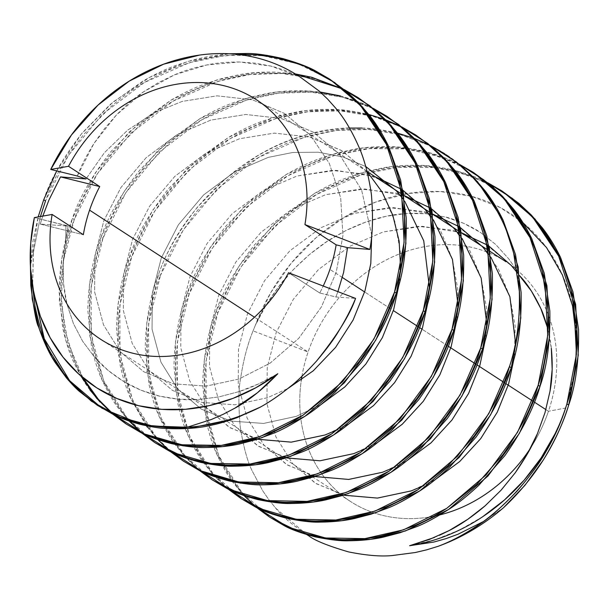 <?xml version="1.0" encoding="UTF-8"?>
<svg xmlns="http://www.w3.org/2000/svg" width="609" height="609" viewBox="0 0 609 609"><rect width="100%" height="100%" fill="white"/><g stroke="black" fill="none" stroke-linecap="round" stroke-linejoin="round"><path stroke-width="0.46" stroke-dasharray="3.04 2.28" d="M575.817 361.129A185.737 158.538 123 0 1 565.769 407.992L548.45 411.258A142.871 121.952 -57 0 1 530.705 447.828A142.871 121.952 -57 0 0 548.45 411.258A142.871 121.952 -57 0 0 473.817 247.871A142.871 121.952 -57 0 0 308.108 352.002L254.509 317.213L308.108 352.002A142.871 121.952 -57 0 0 350.487 501.473A142.871 121.952 -57 0 0 439.987 514.856A142.871 121.952 -57 0 1 301.318 380.1M319.755 292.998L288.537 272.733L319.755 292.998L335.902 296.979L355.58 298.418L335.902 296.979L337.896 291.635L335.902 296.979L319.755 292.998A142.871 121.952 123 0 0 323.227 286.017A142.871 121.952 123 0 1 319.755 292.998M301.919 376.301A142.871 121.952 -57 0 1 308.108 352.002L253.07 330.854L308.108 352.002A142.871 121.952 -57 0 1 506.071 261.794A142.871 121.952 -57 0 1 548.45 411.258L545.885 409.598L548.45 411.258L565.769 407.992L558.796 425.805M534.413 402.153L532.609 400.981L534.413 402.153M505.691 383.503L503.887 382.338L505.691 383.503M476.969 364.86L475.165 363.687L476.969 364.86M448.254 346.216L422.075 329.225L448.254 346.216M419.532 327.573L417.728 326.401L419.532 327.573M390.811 308.93L364.631 291.939L390.811 308.93M342.327 277.46L329.918 269.406L342.327 277.46M343.545 495.155L315.18 483.082L292.594 463.601L275.854 436.752L266.94 403.759L267.214 367.775L276.182 332.567L293.272 299.369L318.477 269.536L349.581 246.401L383.145 231.953L418.101 226.335L453.492 230.316L485.579 243.988L511.309 265.478L519.576 275.732L514.399 266.902L508.774 258.894L495.756 244.513L480.585 232.539C476.588 229.753 470.963 226.685 463.723 223.343C454.192 219.529 448.057 217.413 445.301 216.994L425.988 213.721C411.288 212.655 397.837 213.553 385.634 216.416C373.523 218.867 360.262 223.587 345.859 230.583L333.26 237.525C327.573 240.684 319.611 246.379 309.364 254.608C294.627 267.724 284.365 278.465 278.587 286.831C268.66 300.1 260.911 312.919 255.346 325.29L253.07 330.854L255.346 325.29A185.737 158.538 123 0 1 450.218 192.284A185.737 158.538 123 0 1 575.825 361.053M488.669 183.484L457.032 171.647C441.472 168.122 429.573 166.417 421.329 166.516C408.083 166.188 396.056 167.003 385.238 168.959L367.691 172.804L350.586 178.262C342.189 181.04 330.87 186.423 316.619 194.408C307.469 199.531 296.781 207.159 284.57 217.284L256.465 245.853C238.035 269.117 225.163 291.422 217.862 312.775L216.058 311.602C222.597 291.62 235.462 269.315 254.661 244.681L282.759 216.111L314.815 193.236C326.751 186.324 338.079 180.949 348.782 177.09L365.887 171.631L383.434 167.787C394.244 165.831 406.279 165.016 419.525 165.343C427.769 165.245 439.668 166.95 455.227 170.474C470.475 174.89 481.529 179.092 488.372 183.088M503.552 192.018L470.452 175.735L434.796 167.528L397.89 167.262L361.974 174.44L316.619 194.408L274.667 226.251L240.745 267.229L217.862 312.775C209.854 332.392 205.4 356.775 204.502 385.908L208.141 422.311L218.745 455.707C223.769 466.799 229.304 476.329 235.356 484.315L245.488 496.495L256.975 507.495L271.37 518.251M238.88 54.589L212.906 57.094L195.367 60.938L178.262 66.404C169.865 69.182 158.538 74.557 144.287 82.542C135.137 87.666 124.457 95.293 112.239 105.418L84.133 133.995C65.703 157.251 52.838 179.564 45.53 200.909L68.421 155.364L102.342 114.385L144.287 82.542L189.65 62.575L225.558 55.404L262.471 55.663L298.128 63.869L331.22 80.16M43.726 199.737C50.265 179.754 63.138 157.449 82.329 132.823L110.435 104.246L142.483 81.37C154.427 74.465 165.747 69.083 176.458 65.232L193.563 59.766L211.102 55.921L229.273 53.775L187.846 61.402L149.494 77.419L113.023 102.068L81.324 134.049L56.706 170.916M345.059 90.269L313.422 78.424C297.87 74.899 285.964 73.194 277.727 73.301C264.473 72.966 252.446 73.78 241.628 75.737L224.089 79.581L206.984 85.047C198.58 87.825 187.26 93.207 173.009 101.185C163.859 106.316 153.179 113.936 140.961 124.061L112.855 152.638C94.425 175.902 81.56 198.207 74.252 219.552L72.448 218.38C78.987 198.397 91.86 176.092 111.051 151.466L139.156 122.889L171.205 100.013C183.149 93.108 194.469 87.726 205.172 83.875L222.285 78.416L239.824 74.564C250.642 72.608 262.669 71.793 275.923 72.128L295.289 73.925L255.445 72.608L216.568 80.045L171.205 100.013L129.26 131.856L95.339 172.842L72.448 218.38L74.252 219.552C66.252 239.17 61.798 263.552 60.892 292.693L64.539 329.088L75.135 362.484C80.16 373.576 85.694 383.114 91.753 391.1L101.886 403.272L113.152 414.097M359.942 98.803L346.574 91.038M343.255 89.097L344.222 89.584L343.255 89.097M388.664 117.446L375.296 109.681C368.445 105.692 357.399 101.49 342.144 97.067C326.591 93.55 314.686 91.837 306.449 91.944C293.195 91.609 281.168 92.423 270.35 94.38L252.811 98.232L235.698 103.69C227.302 106.468 215.982 111.85 201.731 119.828C192.581 124.959 181.901 132.579 169.683 142.704L141.577 171.281C123.147 194.545 110.282 216.85 102.974 238.195L101.17 237.023C107.709 217.04 120.582 194.735 139.773 170.109L167.878 141.532L199.927 118.656C211.871 111.752 223.191 106.369 233.894 102.518L250.999 97.059L268.546 93.207C279.364 91.251 291.391 90.436 304.645 90.771L320.288 92.043M340.34 95.895C355.595 100.318 366.641 104.52 373.492 108.509M386.563 120.628L370.866 115.71C355.306 112.193 343.407 110.48 335.171 110.587C321.917 110.252 309.89 111.066 299.072 113.023L281.533 116.875L264.42 122.333C256.024 125.111 244.704 130.493 230.453 138.471C221.303 143.602 210.623 151.23 198.405 161.355L170.299 189.924C151.869 213.188 139.004 235.493 131.696 256.838L129.892 255.666C136.431 235.691 149.296 213.378 168.495 188.752L196.6 160.182L228.649 137.299C240.593 130.395 251.913 125.012 262.616 121.161L279.721 115.702L297.268 111.858C308.085 109.894 320.113 109.087 333.367 109.414C341.603 109.308 353.502 111.021 369.062 114.538M146.327 425.767L130.775 398.598C126.817 390.24 123.284 379.11 120.171 365.21L116.532 328.807C117.149 301.151 121.602 276.775 129.892 255.666L131.696 256.838L154.587 211.3L188.508 170.314L230.453 138.471L275.816 118.511L307.583 111.79L340.332 110.846L372.502 116.144L401.529 127.075M417.386 136.089L416.48 135.502M384.759 119.455L385.786 119.844M400.699 126.383L371.498 115.185L339.084 109.711L306.053 110.579L274.004 117.339L228.649 137.299L186.697 169.142L152.775 210.128L129.892 255.666L118.077 303.937L118.161 353.304L130.775 398.598L154.016 435.481L170.451 451.612M197.727 469.037L186.24 458.037L176.108 445.857C171.198 439.797 165.656 430.259 159.497 417.249C155.539 408.89 152.006 397.753 148.893 383.853L145.254 347.45C145.871 319.794 150.324 295.418 158.614 274.309L160.418 275.481L183.301 229.943L217.223 188.957L259.175 157.114L304.53 137.154L336.305 130.433L369.054 129.489L401.224 134.787L431.225 146.198L399.588 134.353C384.028 130.836 372.129 129.123 363.893 129.23C350.639 128.902 338.612 129.709 327.794 131.673L310.247 135.518L293.142 140.976C284.746 143.754 273.426 149.136 259.175 157.114C250.025 162.245 239.345 169.873 227.127 179.998L199.021 208.567C180.591 231.831 167.719 254.136 160.418 275.481L158.614 274.309C165.153 254.334 178.018 232.029 197.217 207.395L225.322 178.825L257.371 155.942C269.315 149.038 280.635 143.655 291.338 139.804L308.443 134.345L325.99 130.501L349.52 128.073M446.108 154.732L432.74 146.975M413.473 138.098L414.508 138.487M429.421 145.026L430.388 145.521M362.081 128.057C370.325 127.951 382.224 129.664 397.784 133.188M459.947 164.841L428.31 153.004C412.75 149.479 400.851 147.766 392.615 147.873C379.361 147.545 367.334 148.36 356.516 150.316L338.969 154.161L321.864 159.619C313.468 162.397 302.148 167.78 287.897 175.757C278.747 180.888 268.067 188.516 255.849 198.641L227.743 227.21C209.313 250.474 196.441 272.779 189.14 294.124L187.336 292.959C193.875 272.977 206.74 250.672 225.939 226.038L254.037 197.468L286.093 174.593C298.037 167.681 309.357 162.298 320.06 158.447L337.165 152.988L354.712 149.144C365.522 147.188 377.557 146.373 390.803 146.7C399.047 146.602 410.946 148.307 426.506 151.831C441.761 156.247 452.807 160.449 459.658 164.445M474.83 173.375L461.462 165.618M98.133 405.792L99.039 406.386M33.267 253.1L32.612 286.755L33.449 251.403L40.43 216.507L33.267 253.1M32.757 241.925L38.177 216.911L30.45 266.932L32.757 241.925M126.862 424.443L127.761 425.029M89.949 389.927C85.032 383.868 79.49 374.329 73.331 361.312C69.373 352.954 65.841 341.824 62.727 327.924L59.088 291.521C59.705 263.864 64.158 239.482 72.448 218.38L61.768 258.734L59.309 300.435L65.787 340.423L80.654 375.761M111.561 413.108L100.082 402.1M113.008 414.326L112.178 413.625L113.008 414.326M141.874 432.74L156.483 443.672M129.047 421.009L118.664 408.57C113.754 402.511 108.212 392.972 102.053 379.955C98.095 371.597 94.562 360.467 91.449 346.567L87.81 310.164C88.427 282.507 92.88 258.132 101.17 237.023L102.974 238.195C94.974 257.813 90.513 282.195 89.614 311.336L93.261 347.739L103.857 381.127C108.882 392.219 114.416 401.757 120.475 409.743L130.608 421.915M372.944 108.227L342.776 96.542L310.362 91.068L277.331 91.936L245.29 98.688L199.927 118.656L157.975 150.499L124.053 191.485L101.17 237.023L89.356 285.294L89.439 334.661L102.053 379.955L125.294 416.838L140.9 432.276M171.426 452.091L155.82 436.653L132.579 399.77L119.965 354.476L119.882 305.109L131.696 256.838C123.688 276.463 119.235 300.838 118.336 329.979L121.975 366.382L132.579 399.77C137.604 410.862 143.138 420.4 149.19 428.386L159.33 440.558L170.809 451.566L185.205 462.315M147.386 427.214L157.769 439.652M213.028 480.372L184.542 455.296L161.301 418.421L148.687 373.119L148.604 323.752L160.418 275.481C152.41 295.106 147.957 319.481 147.058 348.622L150.697 385.025L161.301 418.421C166.326 429.505 171.86 439.043 177.912 447.029L188.052 459.209L199.531 470.209L213.926 480.958M199.173 470.255L182.738 454.124L159.497 417.249L146.883 371.947L146.792 322.587L158.614 274.309C179.784 211.757 241.301 152.714 302.726 135.982C363.588 115.641 437.445 134.673 475.758 180.569C516.813 223.67 531.2 303.076 509.451 366.595M226.441 487.68L214.962 476.68L204.83 464.5C199.919 458.44 194.378 448.902 188.219 435.892C184.261 427.533 180.728 416.396 177.615 402.496L173.976 366.093C174.585 338.444 179.038 314.061 187.336 292.959L189.14 294.124C181.132 313.749 176.679 338.124 175.78 367.265L179.419 403.668L190.023 437.064C195.047 448.148 200.582 457.686 206.634 465.672L216.766 477.852L228.87 489.377M473.924 172.796L441.731 157.092L406.081 148.885L369.168 148.619L333.252 155.797L287.897 175.757L245.945 207.608L212.023 248.586L189.14 294.124L177.318 342.403L177.409 391.762L190.023 437.064L213.264 473.939L242.648 499.608M227.895 488.898L211.452 472.767L188.219 435.892L175.605 390.597L175.514 341.23L187.336 292.959L210.219 247.414L244.14 206.436L286.093 174.593L331.448 154.625L363.497 147.873L396.528 146.997L428.942 152.478L459.102 164.164M243.935 495.589L233.552 483.15C228.634 477.083 223.1 467.545 216.933 454.535C212.983 446.176 209.45 435.047 206.337 421.139L202.698 384.743C203.307 357.087 207.76 332.704 216.058 311.602L217.862 312.775L206.04 361.046L206.131 410.413L218.745 455.707L241.979 492.582L270.472 517.658M487.824 182.807L457.656 171.121L425.249 165.64L392.219 166.516L360.17 173.268L314.815 193.236L272.862 225.079L238.941 266.057L216.058 311.602L204.236 359.873L204.327 409.24L216.933 454.535L240.174 491.41L255.78 506.848M503.521 507.708L483.082 521.707L503.521 507.708M434.392 537.473L439.363 535.334M551.343 348.356C550.879 343.042 549.607 336.198 547.537 327.817L551.343 348.356M522.941 222.658L500.103 207.479L471.29 196.235L440.155 191.508L407.87 193.479L375.646 202.081L344.694 216.971L316.185 237.609L291.193 263.21L270.655 292.807L255.346 325.29L265.859 305.52L278.587 286.831L293.142 269.81L309.364 254.608L327.117 241.4L345.859 230.583L365.529 222.178L385.634 216.416L405.891 213.523L425.988 213.721L445.301 216.994L463.723 223.343L480.585 232.539L495.756 244.513L508.774 258.894L514.399 266.902L519.386 275.527L517.559 273.053M489.08 246.226L487.269 245.046M461.257 232.63L422.204 226.289L383.145 231.953L349.581 246.401L318.477 269.536L293.272 299.369L276.182 332.567L267.214 367.775L266.94 403.759L275.854 436.752L292.594 463.601L316.056 483.622L345.623 495.657L378.493 498.002L411.182 490.915L435.641 479.336L424.077 485.54M314.823 476.512L286.458 464.439L263.872 444.958L247.132 418.109L238.218 385.109L238.492 349.132L247.46 313.924L264.55 280.726L289.762 250.893L320.859 227.758L354.423 213.31L389.387 207.692L424.77 211.673L456.857 225.345L482.587 246.835L498.535 269.292L509.771 296.263L515.168 326.135L514.384 356.844L515.503 342.844M490.862 257.158L488.837 254.41M460.358 227.583L458.547 226.403M432.542 213.987L393.483 207.646L354.423 213.31L320.859 227.758L289.762 250.893L264.55 280.726L247.46 313.924L238.492 349.132L238.218 385.109L247.132 418.109L263.872 444.958L287.341 464.979L316.908 477.014L349.772 479.359L382.46 472.272L406.919 460.693L395.363 466.897M286.101 457.869L257.736 445.796L235.15 426.315L218.41 399.466L209.496 366.466L209.77 330.481L218.738 295.281L235.828 262.083L261.04 232.242L292.137 209.108L325.701 194.667L360.665 189.049L396.048 193.03L428.135 206.702L453.865 228.192L469.813 250.649L481.049 277.613L486.446 307.492L485.662 338.201L486.781 324.201M462.14 238.515L460.115 235.767M431.636 208.94L429.825 207.76M403.82 195.344L364.761 188.996L325.701 194.667L292.137 209.108L261.04 232.242L235.828 262.083L218.738 295.281L209.77 330.481L209.496 366.466L218.41 399.466L235.15 426.315L258.619 446.336L288.186 458.371L321.05 460.716L353.738 453.629L378.197 442.05L366.641 448.254M257.379 439.226L229.014 427.145L206.428 407.672L189.688 380.823L180.782 347.823L181.048 311.838L190.016 276.638L207.106 243.433L232.318 213.599L263.415 190.465L296.979 176.024L331.943 170.406L367.326 174.387L399.413 188.052L425.143 209.549L441.091 232.006L452.327 258.97L457.732 288.849L456.94 319.55L458.059 305.558M433.418 219.872L431.393 217.124M402.914 190.297L401.103 189.117M374.87 176.625L335.924 170.353L296.979 176.024L263.415 190.465L232.318 213.599L207.106 243.433L190.016 276.638L181.048 311.838L180.782 347.823L189.688 380.823L206.428 407.672L229.898 427.693L259.464 439.728L292.328 442.073L325.023 434.986L349.475 423.407L337.919 429.604M428.218 300.907L429.337 286.915L428.218 300.907M404.696 201.221L402.671 198.481L404.696 201.221M365.781 166.554L342.92 156.962L318.164 152.204L292.838 152.463L268.257 157.381L234.693 171.822L203.596 194.956L178.384 224.79L161.294 257.995L152.326 293.195L152.06 329.18L160.966 362.18L177.706 389.029L201.176 409.05L230.742 421.078L263.606 423.43L296.301 416.335L320.753 404.764L296.301 416.335L263.606 423.43L230.742 421.078L201.176 409.05L177.706 389.029L160.966 362.18L152.06 329.18L152.326 293.195L161.294 257.995L178.384 224.79L203.596 194.956L234.693 171.822L268.257 157.381L292.838 152.463L318.164 152.204L342.92 156.962L365.781 166.554M367.136 171.631L341.405 150.423L309.441 136.987L274.271 133.127L239.535 138.738L205.971 153.179L174.874 176.313L149.662 206.147L132.572 239.352L123.604 274.552L123.338 310.537L132.244 343.537L148.992 370.386L172.454 390.407L202.021 402.435L234.884 404.787L267.579 397.692L287.928 388.481L267.579 397.692L234.884 404.787L202.021 402.435L172.454 390.407L148.992 370.386L132.244 343.537L123.338 310.537L123.604 274.552L132.572 239.352L149.662 206.147L174.874 176.313L205.971 153.179L239.535 138.738L274.499 133.12L309.882 137.101L341.969 150.766L367.699 172.263L383.647 194.72L394.883 221.684L400.288 251.555L399.496 282.264L400.615 268.272M371.711 235.036L361.609 190.016L338.977 153.62L313.247 132.123L281.16 118.458L245.777 114.477L210.813 120.087L177.249 134.536L146.152 157.67L120.94 187.503L103.857 220.709L94.882 255.909L94.616 291.894L103.53 324.894L120.27 351.736L143.732 371.764L173.299 383.792L206.162 386.136L238.857 379.049L270.152 363.131L298.73 338.368L321.423 306.89L336.244 272.223L342.943 235.546L340.697 197.925L329.263 163.296L310.255 134.97L284.525 113.48L252.438 99.807L217.055 95.826L182.091 101.444L154.252 112.749L127.662 130.143L104.36 152.76L86.006 178.955L104.36 152.76L127.662 130.143L154.252 112.749L182.091 101.444L217.055 95.826L252.438 99.807L284.525 113.48L310.255 134.97L329.263 163.296L340.697 197.925L342.943 235.546L336.244 272.223L321.423 306.89L298.73 338.368L270.152 363.131L238.857 379.049L206.162 386.136L173.299 383.792L143.732 371.764L120.27 351.736L103.53 324.894L94.616 291.894L94.882 255.909L103.857 220.709L120.94 187.503L146.152 157.67L177.249 134.536L210.813 120.087L245.777 114.477L281.16 118.458L313.247 132.123L338.977 153.62L361.609 190.016L371.711 235.036M77.32 176.001C80.799 166.584 86.318 155.775 93.885 143.572L104.421 128.758L116.304 115.093C126.208 105.068 135.312 97.295 143.617 91.776L158.576 82.512L174.319 74.922C183.903 70.796 194.697 67.485 206.702 64.98C215.67 62.986 226.578 61.989 239.428 61.989L255.407 63.161L271.081 66.115C282.774 69.22 292.495 72.89 300.252 77.107L271.081 66.115L239.428 61.989L206.702 64.98L174.319 74.922L143.617 91.776L116.304 115.093L93.885 143.572L77.32 176.001M82.893 377.679L67.782 342.258L61.136 302.087L63.534 260.15L74.252 219.552L97.143 174.007L131.064 133.028L173.009 101.185L218.372 81.218L249.865 74.534L282.332 73.522L314.259 78.645L344.085 89.782M155.584 443.086L127.098 418.01L103.857 381.127L91.243 335.833L91.16 286.466L102.974 238.195L125.865 192.657L159.786 151.671L201.731 119.828L247.094 99.861L278.587 93.177L311.054 92.165L342.981 97.288L372.807 108.425M65.924 225.383L68.086 226.114L65.749 240.684L65.924 225.383L34.348 217.603L68.086 226.114L40.247 224.082L42.797 216.088L40.247 224.082L83.342 234.709L40.247 224.082L68.086 226.114L65.749 240.684L65.924 225.383M306.799 534.626L275.816 508.287L268.957 499.822L262.692 490.732L252.301 471.145C247.429 461.432 243.41 446.709 240.243 426.962C238.363 404.871 238.462 388.892 240.525 379.034C243.212 360.84 247.391 344.785 253.07 330.854C247.414 344.686 243.235 360.749 240.525 379.034C238.462 388.854 238.37 404.833 240.243 426.962C243.425 446.747 247.444 461.477 252.301 471.145L262.692 490.732L268.957 499.822L275.816 508.287C282.629 516.843 293.599 526.016 308.725 535.798M277.826 373.728C263.469 382.109 250.558 388.062 239.086 391.587L218.974 396.893L198.861 399.474C187.465 400.425 174.319 399.306 159.421 396.109C155.714 395.416 149.57 393.452 141.006 390.209C133.394 386.951 127.631 384.066 123.718 381.554C110.975 373.439 101.17 365.202 94.304 356.859L82.618 341.223L73.453 323.676L67.013 304.287C65.566 298.829 64.417 292.016 63.557 283.84L63.115 262.449L65.749 240.684L63.115 262.449L63.557 283.84L67.013 304.287L73.453 323.676L82.618 341.223L94.304 356.859L108.136 370.417L123.718 381.554L141.006 390.209L159.421 396.109L178.787 399.215L198.861 399.474L218.974 396.893L239.086 391.587L258.863 383.792L277.826 373.728M575.832 361.023L574.264 373.69L565.769 407.992A185.737 158.538 123 0 1 558.803 425.775M482.731 516.706L459.3 530.112L434.742 539.856L409.606 545.725M393.353 310.582L417.728 326.401M350.487 501.473L100.736 339.35M489.994 251.357L488.19 250.185M461.272 232.714L459.468 231.542M432.55 214.071L430.746 212.899M403.828 195.428L402.024 194.248M367.128 171.601L256.32 99.67"/><path stroke-width="0.91" d="M439.987 514.856A142.871 121.952 -57 0 0 530.705 447.828A142.871 121.952 -57 0 1 439.987 514.856M89.576 210.151L254.509 317.213L89.576 210.151A142.871 121.952 123 0 1 99.731 186.552L68.513 166.287A142.871 121.952 123 0 1 224.066 85.747A142.871 121.952 123 0 1 304.934 224.576L369.846 249.446L347.549 247.65L343.583 272.535L337.896 291.635L343.583 272.535L347.549 247.65L336.153 244.841A142.871 121.952 123 0 1 329.918 269.406A142.871 121.952 123 0 1 323.227 286.017A142.871 121.952 123 0 0 329.918 269.406A142.871 121.952 123 0 0 336.153 244.841L304.934 224.576L336.153 244.841L347.549 247.65L369.846 249.446C372.601 235.051 373.203 217.801 371.642 197.681C373.195 217.87 372.601 235.127 369.846 249.446L304.934 224.576A142.871 121.952 123 0 0 256.32 99.67A142.871 121.952 123 0 0 68.513 166.287L99.731 186.552L60.535 176.892L86.006 178.955L77.32 176.001L50.737 169.447L77.32 176.001L86.006 178.955L60.535 176.892L48.964 199.973L60.535 176.892L99.731 186.552A142.871 121.952 123 0 0 89.576 210.151A142.871 121.952 123 0 0 83.342 234.709L52.123 214.444L83.342 234.709A142.871 121.952 123 0 1 89.576 210.151M97.234 405.213L117.316 416.358C122.584 418.916 130.12 421.565 139.948 424.283C151.321 426.863 159.337 428.218 163.988 428.34C183.012 429.482 199.44 428.287 213.279 424.77C218.022 423.925 225.954 421.55 237.076 417.66L260.462 407.048C269.757 401.932 279.676 395.119 290.227 386.616C296.248 382.125 304.987 373.652 316.429 361.198C336.876 335.742 349.924 314.815 355.58 298.418L288.537 272.733A142.871 121.952 123 0 1 100.736 339.35A142.871 121.952 123 0 1 52.123 214.444L34.348 217.603L30.724 243.151L30.534 268.462L33.777 293.02L40.384 316.315L50.22 337.866L63.077 357.239L78.698 374.017L96.762 387.872L116.898 398.507L138.677 405.716L161.667 409.332L185.395 409.301L209.359 405.609L233.08 398.339L256.054 387.644L277.826 373.728C263.073 389.105 248.799 400.562 234.998 408.106L257.455 392.744L277.826 373.728A185.737 158.538 -57 0 1 96.762 387.872A185.737 158.538 -57 0 1 34.348 217.603L52.123 214.444A142.871 121.952 123 0 0 132.99 353.273A142.871 121.952 123 0 0 288.537 272.733L355.58 298.418C351.408 308.626 345.729 319.596 338.551 331.342C334.143 338.939 326.774 348.888 316.429 361.198C304.972 373.66 296.24 382.14 290.227 386.616C279.645 395.142 269.726 401.948 260.462 407.048A200.026 170.733 123 0 1 187.169 427.259C176.854 428.439 163.555 427.731 147.271 425.143C128.233 420.56 115.923 416.419 110.336 412.727L97.234 405.213L79.223 391.26C75.767 388.23 71.504 383.769 66.434 377.884L55.32 362.705C49.04 353.235 43.46 341.261 38.58 326.789C36.54 323.996 33.944 310.217 30.8 285.446L30.45 266.932L32.231 299.072L39.433 329.37L51.59 356.516L67.85 379.552L91.426 401.224L120.186 417.188L152.745 426.064L187.169 427.259L211.414 419.487L223.29 414.249L234.998 408.106L223.29 414.249L211.414 419.487L187.169 427.259A200.026 170.733 -57 0 0 260.462 407.048L233.11 419.091L188.112 428.492L142.841 424.998L102.061 408.289L69.654 380.716L44.259 338.733L32.612 286.763L34.979 306.091C39.425 327.109 44.792 342.897 51.072 353.448L63.694 373.347L70.918 382.163L78.812 390.361L98.133 405.792M545.885 409.598L534.413 402.153L545.885 409.598M532.609 400.981L505.691 383.503L532.609 400.981M503.887 382.338L476.969 364.86L503.887 382.338M475.165 363.687L448.254 346.216L475.165 363.687M422.075 329.225L419.532 327.573L422.075 329.225M417.728 326.401L393.353 310.582M364.631 291.939L342.327 277.46L364.631 291.939M501.74 190.845L518.929 203.406L531.231 214.947L542.162 227.637C548.724 235.949 554.837 245.869 560.508 257.379L572.993 291.993L578.55 329.636C579.113 359.729 575.832 384.865 568.699 405.054C556.504 444.128 534.778 478.347 503.521 507.708L524.958 485.289L543.289 460.031C555.233 440.36 563.698 422.037 568.699 405.054L566.895 403.881C562.571 418.208 555.979 433.38 547.133 449.396C541.5 460.358 531.535 474.213 517.224 490.945C500.887 507.86 488.334 518.944 479.572 524.197C464.827 534.177 450.987 541.561 438.054 546.334L426.696 549.828L415.285 552.523L392.523 555.515C381.082 556.71 366.397 555.499 348.477 551.883C328.038 545.892 314.792 540.533 308.725 535.798C314.762 540.518 328.007 545.885 348.477 551.883C366.435 555.499 381.12 556.71 392.523 555.515L415.285 552.523L426.696 549.828L438.054 546.334C494.919 526.107 548.983 465.961 566.895 403.881L576.441 354.141L573.838 303.137L558.704 256.206L533.195 217.855L512.458 198.465L487.824 182.807L501.74 190.845L517.117 202.234L529.427 213.774L540.358 226.464C545.656 232.783 551.769 242.694 558.704 256.206C563.158 264.885 567.314 276.425 571.181 290.82L576.746 328.464C577.53 357.026 574.249 382.17 566.895 403.881L568.699 405.054L578.253 355.313L575.642 304.31L560.508 257.379L535.006 219.027L502.646 191.439L488.669 183.484M45.53 200.909L43.726 199.737L45.53 200.909L40.43 216.507L45.53 200.909M125.956 423.856L113.008 414.326L144.797 434.08L181.825 444.768L221.273 445.407L260.02 436.562L303.115 415.125L342.547 381.653L373.949 339.03L394.563 292.016C388.9 312.569 377.199 335.628 359.47 361.213L333.29 391.031L303.115 415.125C291.825 422.456 281.076 428.211 270.883 432.398L254.57 438.373L237.853 442.751C227.553 445.042 216.119 446.245 203.551 446.359C195.725 446.732 184.458 445.438 169.759 442.469C155.356 438.602 144.942 434.811 138.509 431.088L125.956 423.856L140.314 432.261C146.746 435.983 157.16 439.774 171.563 443.641C186.27 446.61 197.529 447.904 205.355 447.531C217.923 447.417 229.357 446.214 239.657 443.923L256.374 439.546L272.687 433.57C280.696 430.54 291.445 424.777 304.919 416.297C313.574 410.854 323.638 402.823 335.095 392.204L361.274 362.385C378.303 338.208 390.004 315.15 396.375 293.188L394.563 292.016L404.117 242.275L401.506 191.272L386.38 144.341L360.871 105.989L334.661 82.55L302.772 65.14L266.879 55.328L229.273 53.775L247.201 53.485C255.437 53.379 267.343 55.084 282.896 58.609C298.151 63.024 309.197 67.234 316.048 71.223L329.416 78.987L344.793 90.376L357.102 101.909L368.026 114.606C373.325 120.917 379.445 130.828 386.38 144.341C390.826 153.019 394.99 164.559 398.857 178.955L404.414 216.598C405.206 245.168 401.917 270.305 394.563 292.016L396.375 293.188L405.921 243.448L403.318 192.444L388.184 145.513L362.675 107.161L330.314 79.573L317.852 72.395C311.009 68.406 299.955 64.196 284.7 59.781C269.148 56.256 257.249 54.551 249.005 54.65L238.88 54.589M126.862 424.443L113.982 414.798L145.833 434.91L183.065 445.849L222.787 446.61L261.832 437.734L304.919 416.297L344.351 382.817L375.753 340.203L396.375 293.188C403.508 273.007 406.789 247.863 406.218 217.771L400.661 180.127L388.184 145.513C382.513 134.003 376.392 124.091 369.83 115.771L358.907 103.081L346.597 91.548L329.416 78.987M346.574 91.038L345.059 90.269M375.319 110.191L358.138 97.63L373.515 109.019L385.824 120.559L396.748 133.249C402.047 139.56 408.167 149.471 415.102 162.984C419.548 171.662 423.704 183.202 427.579 197.598L433.136 235.241C433.928 263.811 430.639 288.948 423.285 310.666L425.09 311.831C432.223 291.65 435.511 266.506 434.94 236.414L429.383 198.77L416.906 164.156C411.235 152.646 405.114 142.734 398.552 134.422L387.628 121.724L375.319 110.191M154.678 442.499L141.73 432.969L173.519 452.723L210.547 463.411L249.994 464.05L288.742 455.212L331.836 433.775L371.269 400.296L402.663 357.673L423.285 310.666C417.622 331.212 405.921 354.271 388.192 379.856L362.005 409.674L331.836 433.775C320.54 441.099 309.798 446.854 299.605 451.041L283.292 457.016L266.575 461.394C256.275 463.693 244.841 464.888 232.273 465.002C224.447 465.375 213.18 464.081 198.481 461.112C184.078 457.245 173.664 453.454 167.231 449.731L154.678 442.499L169.036 450.904C175.468 454.626 185.882 458.417 200.285 462.284C214.992 465.253 226.251 466.547 234.077 466.174C246.645 466.06 258.079 464.865 268.379 462.566L285.096 458.189L301.409 452.213C309.418 449.183 320.167 443.428 333.641 434.948C342.296 429.497 352.36 421.466 363.817 410.847L389.996 381.028C407.025 356.859 418.726 333.793 425.09 311.831L423.285 310.666L432.839 260.918L430.228 209.915L415.102 162.984L389.593 124.639L368.856 105.25L344.222 89.584L358.138 97.63M311.618 77.252L343.255 89.097L295.289 73.925L311.618 77.252M404.041 128.834L386.86 116.273L402.237 127.662L414.539 139.202L425.47 151.892C430.769 158.203 436.889 168.114 443.816 181.627C448.27 190.305 452.426 201.845 456.301 216.241L461.858 253.892C462.65 282.454 459.361 307.591 452.007 329.309L453.812 330.481C460.944 310.293 464.233 285.149 463.662 255.057L458.105 217.413L445.628 182.799C439.949 171.289 433.836 161.377 427.274 153.065L416.35 140.375L404.041 128.834M373.492 108.509L386.86 116.273M320.288 92.043L340.34 95.895M416.48 135.502L402.503 127.555L427.685 143.389L448.841 163.098L474.342 201.442L489.476 248.381L492.087 299.377L482.534 349.124C489.666 328.936 492.955 303.8 492.384 273.707L486.827 236.056L474.342 201.442C468.671 189.932 462.558 180.02 455.996 171.708L445.065 159.018L432.763 147.477L415.582 134.916L430.959 146.305L443.261 157.845L454.192 170.535C459.49 176.846 465.611 186.757 472.538 200.277C476.992 208.956 481.148 220.488 485.023 234.884L490.58 272.535C491.372 301.097 488.083 326.234 480.729 347.952L482.534 349.124L480.729 347.952C475.058 368.498 463.365 391.564 445.636 417.142L419.449 446.96L389.28 471.061C377.983 478.392 367.242 484.147 357.041 488.327L340.736 494.302L324.011 498.687C313.719 500.979 302.285 502.181 289.717 502.288C281.891 502.669 270.624 501.367 255.917 498.398C241.522 494.538 231.1 490.74 224.675 487.025L212.122 479.793L199.173 470.255M401.529 127.075L386.563 120.628M197.727 469.037L230.194 489.666L267.427 500.613L307.149 501.367L346.186 492.498L389.28 471.061L428.706 437.582L460.107 394.967L480.729 347.952L490.283 298.204L487.672 247.208L472.538 200.277L447.036 161.925L426.292 142.536L401.666 126.87L415.582 134.916M369.062 114.538L384.759 119.455M385.786 119.844L400.699 126.383M432.74 146.975L456.407 162.032L477.563 181.741L503.064 220.093L518.198 267.024L520.809 318.02L511.255 367.767C518.388 347.579 521.677 322.443 521.106 292.35L515.549 254.707L503.064 220.093C497.393 208.575 491.28 198.663 484.718 190.351L473.787 177.661L461.485 166.12L446.108 154.732L459.681 164.948L471.983 176.488L482.914 189.178C488.212 195.489 494.333 205.408 501.26 218.92C505.714 227.599 509.87 239.131 513.745 253.534L519.302 291.178C520.086 319.74 516.805 344.884 509.451 366.595L511.255 367.767L509.451 366.595C503.78 387.141 492.087 410.207 474.358 435.785L448.171 465.603L418.002 489.705C406.705 497.035 395.964 502.79 385.763 506.97L369.457 512.945L352.733 517.33C342.441 519.622 331.007 520.824 318.438 520.931C310.613 521.312 299.346 520.01 284.639 517.041C270.244 513.181 259.822 509.383 253.397 505.668L240.844 498.436L227.895 488.898M430.388 145.521L444.304 153.559M397.54 133.12L413.473 138.098M414.508 138.487L429.421 145.026M349.52 128.073L362.081 128.057M461.462 165.618L459.947 164.841M490.207 184.763L473.018 172.202L488.403 183.591L500.705 195.131L511.636 207.821C516.934 214.132 523.055 224.051 529.982 237.563C534.436 246.242 538.592 257.774 542.467 272.177L548.024 309.821C548.808 338.383 545.527 363.527 538.173 385.238L539.977 386.411C547.11 366.222 550.391 341.086 549.828 310.993L544.271 273.35L531.786 238.736C526.115 227.226 520.002 217.306 513.44 208.994L502.509 196.304L490.207 184.763M269.566 517.079L256.617 507.548L288.4 527.303L325.434 537.983L364.882 538.622L403.63 529.784L446.724 508.348L486.149 474.868L517.551 432.253L538.173 385.238C532.502 405.784 520.809 428.85 503.08 454.436L476.893 484.254L446.724 508.348C435.427 515.678 424.686 521.433 414.485 525.613L398.179 531.588L381.455 535.973C371.163 538.265 359.729 539.467 347.153 539.582C339.335 539.955 328.068 538.653 313.361 535.684C298.958 531.824 288.544 528.033 282.119 524.311L269.566 517.079L283.923 525.483C290.348 529.206 300.77 532.997 315.165 536.856C329.872 539.825 341.139 541.127 348.965 540.754C361.533 540.64 372.967 539.437 383.259 537.146L399.984 532.761L416.29 526.785C424.306 523.755 435.047 518 448.529 509.52C457.184 504.069 467.24 496.038 478.697 485.419L504.884 455.601C521.913 431.431 533.613 408.365 539.977 386.411L538.173 385.238L547.719 335.498L545.116 284.494L529.982 237.563L504.48 199.212L483.736 179.822L459.102 164.164L473.018 172.202M38.177 216.911L43.726 199.737L38.177 216.911M100.082 402.1L89.949 389.927M80.654 375.761L96.572 398.195L111.561 413.108M130.608 421.915L142.087 432.923M140.9 432.276L128.803 420.743M183.4 461.142L197.758 469.547C204.19 473.269 214.604 477.06 229.007 480.927C243.707 483.896 254.973 485.19 262.799 484.817C275.367 484.711 286.801 483.508 297.101 481.217L313.818 476.832L330.131 470.856C338.14 467.826 348.881 462.071 362.363 453.591C371.018 448.14 381.074 440.109 392.531 429.49L418.718 399.671C435.747 375.502 447.448 352.436 453.812 330.481L452.007 329.309C446.336 349.855 434.643 372.921 416.914 398.499L390.727 428.317L360.558 452.418C349.262 459.742 338.52 465.497 328.327 469.684L312.014 475.659L295.296 480.044C284.997 482.336 273.563 483.538 260.995 483.645C253.169 484.018 241.902 482.724 227.195 479.755C212.8 475.888 202.386 472.097 195.953 468.374L183.4 461.142L170.451 451.612M147.37 427.198L146.327 425.767M372.944 108.227L397.578 123.893L418.314 143.282L443.816 181.627L458.95 228.558L461.561 279.561L452.007 329.309L431.385 376.316L399.984 418.939L360.558 452.418L317.464 473.855L278.427 482.724L238.705 481.97L201.472 471.023L169.622 450.919L157.518 439.394M212.122 479.793L226.479 488.197C232.912 491.912 243.326 495.703 257.721 499.57C272.429 502.539 283.695 503.841 291.521 503.46C304.089 503.354 315.523 502.151 325.823 499.86L342.54 495.475L358.853 489.499C366.862 486.469 377.603 480.714 391.085 472.234C399.74 466.783 409.796 458.752 421.253 448.133L447.44 418.314C464.469 394.145 476.169 371.079 482.534 349.124L461.911 396.139L430.517 438.754L391.085 472.234L347.99 493.671L313.232 502.022L277.666 502.813L243.539 495.452L213.028 480.372M240.844 498.436L255.201 506.84C261.626 510.555 272.048 514.354 286.443 518.213C301.151 521.182 312.417 522.484 320.243 522.103C332.811 521.997 344.245 520.794 354.545 518.503L371.262 514.118L387.575 508.142C395.584 505.112 406.325 499.357 419.807 490.877C428.462 485.426 438.518 477.395 449.975 466.776L476.162 436.957C493.191 412.788 504.891 389.722 511.255 367.767L490.633 414.782L459.232 457.397L419.807 490.877L376.712 512.314L341.953 520.665L306.388 521.456L272.261 514.095L241.75 499.015L228.87 489.377M509.451 366.595L488.829 413.61L457.428 456.225L418.002 489.705L374.908 511.141L335.871 520.01L296.141 519.256L258.916 508.317L226.441 487.68M255.78 506.848L243.684 495.323M558.803 425.775A185.737 158.538 123 0 1 409.606 545.725L433.844 542.056L446.001 538.63L458.052 534.23L483.074 521.715L458.052 534.23L446.001 538.63L433.844 542.056L409.606 545.725L434.392 537.473M439.363 535.334L449.092 530.599C460.434 524.867 472.432 516.622 485.084 505.858L501.093 490.169L515.275 472.736C525.438 458.181 532.829 445.126 537.458 433.57L545.009 412.643L550.041 391.1C552.371 378.592 552.805 364.342 551.343 348.356L552.173 369.503L550.041 391.1L545.009 412.643L537.458 433.57L527.44 453.819L515.275 472.736L501.093 490.169L485.084 505.858L467.735 519.332L449.092 530.599L429.543 539.399L409.606 545.725M547.537 327.817C544.697 318.134 542.474 311.755 540.883 308.679C533.956 294.018 526.793 282.964 519.386 275.527L531.429 291.094L540.883 308.679L547.537 327.817M517.559 273.053L511.309 265.478L489.08 246.226M487.269 245.046L461.257 232.63M435.641 479.336L459.704 461.531L480.729 438.609L497.287 412.148L508.576 384.089L514.384 356.844L508.576 384.089L497.287 412.148L480.729 438.609L459.704 461.531L435.641 479.336M515.503 342.844L509.9 296.705L490.862 257.158M488.837 254.41L482.587 246.835L460.358 227.583M458.547 226.403L432.542 213.987M406.919 460.693L430.982 442.888L452.007 419.966L468.565 393.505L479.854 365.438L485.662 338.201L479.854 365.438L468.565 393.505L452.007 419.966L430.982 442.888L406.919 460.693M486.781 324.201L481.179 278.062L462.14 238.515M460.115 235.767L453.865 228.192L431.636 208.94M429.825 207.76L403.82 195.344M378.197 442.05L402.26 424.237L423.285 401.323L439.843 374.862L451.132 346.795L456.94 319.55L451.132 346.795L439.843 374.862L423.285 401.323L402.26 424.245L378.197 442.05M458.059 305.558L452.457 259.419L433.418 219.872M431.393 217.124L425.143 209.549L402.914 190.297M401.103 189.117L374.87 176.625M349.475 423.407L373.538 405.594L394.563 382.68L411.121 356.212L422.41 328.152L428.218 300.907L422.41 328.152L411.121 356.212L394.563 382.68L373.538 405.594L349.475 423.407M429.337 286.915L423.735 240.776L404.696 201.221L423.735 240.776L429.337 286.915M402.671 198.481L396.421 190.906L365.781 166.554L396.421 190.906L402.671 198.481M320.753 404.764L344.816 386.951L365.842 364.037L382.399 337.569L393.688 309.509L399.496 282.264L393.688 309.509L382.399 337.569L365.842 364.037L344.816 386.951L320.753 404.764M400.615 268.272L399.131 241.118L392.797 215.198L382.041 191.904L367.136 171.631M287.928 388.481L313.27 370.797L335.551 347.427L353.098 320.052L364.966 290.866L370.797 263.491L371.711 235.036L370.797 263.491L364.966 290.866L353.098 320.052L335.551 347.427L313.27 370.797L287.928 388.481M300.252 77.107L319.139 91.023L327.619 99.1L335.475 107.907C344.298 118.039 352.428 131.81 359.873 149.22C362.34 154.975 364.86 162.862 367.44 172.872C370.173 185.768 371.574 194.035 371.642 197.681C371.566 194.027 370.165 185.76 367.44 172.872C364.86 162.862 362.34 154.983 359.873 149.22C352.474 131.887 344.336 118.116 335.475 107.907L327.619 99.1L319.139 91.023L300.252 77.107C290.714 70.69 280.483 65.551 269.559 61.692C258.635 57.832 247.269 55.343 235.477 54.231C223.678 53.112 211.726 53.394 199.607 55.069L163.631 64.173L129.222 81.119L98.003 105.106L71.428 135.015L50.737 169.447L68.513 166.287L50.737 169.447A185.737 158.538 -57 0 1 300.252 77.107M113.152 414.097L98.376 399.367L82.893 377.679M344.085 89.782L369.823 105.776L391.397 125.804L416.906 164.156L432.032 211.087L434.643 262.091L425.09 311.831L404.475 358.846L373.073 401.468L333.641 434.948L290.546 456.385L255.788 464.736L220.222 465.52L186.095 458.166L155.584 443.086M372.807 108.425L398.545 124.419L420.119 144.455L445.628 182.799L460.754 229.73L463.365 280.734L453.812 330.481L433.197 377.489L401.795 420.111L362.363 453.591L319.268 475.028L280.231 483.896L240.509 483.143L203.277 472.196L171.426 452.091M473.924 172.796L506.285 200.384L531.786 238.736L546.92 285.667L549.531 336.67L539.977 386.411L519.355 433.425L487.954 476.04L448.529 509.52L405.434 530.957L370.675 539.315L335.11 540.099L300.975 532.738L270.472 517.658M56.706 170.916L43.726 199.737M42.797 216.088L48.964 199.973L42.797 216.088M337.919 429.604L325.023 434.986L291.231 442.149L257.379 439.226M366.641 448.254L353.738 453.629L319.953 460.792L286.101 457.869M395.363 466.897L382.46 472.272L348.675 479.435L314.823 476.512M424.077 485.54L411.182 490.915L377.397 498.086L343.545 495.155M438.054 546.334A200.026 170.733 -57 0 0 503.521 507.708A200.026 170.733 123 0 1 438.054 546.334M522.941 222.658L546.547 247.604L562.427 274.979L572.559 305.908L576.556 339.228L575.832 361.023M558.796 425.805L555.088 433.715L541.089 457.976L524.09 480.227L504.496 499.951L482.731 516.706M308.725 535.798L306.799 534.626M301.919 376.301A142.871 121.952 -57 0 0 301.318 380.1M506.071 261.794L489.994 251.357M488.19 250.185L461.272 232.714M459.468 231.542L432.55 214.071M430.746 212.899L403.828 195.428M402.024 194.248L367.128 171.601"/></g></svg>
